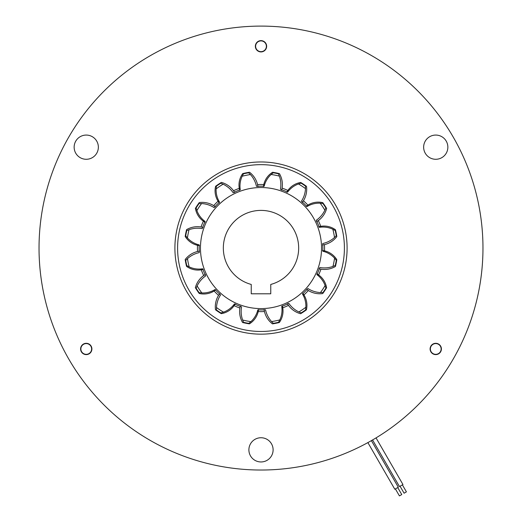 <?xml version="1.0" encoding="UTF-8"?>
<svg xmlns="http://www.w3.org/2000/svg" width="522" height="522" viewBox="0 0 522 522"><rect width="100%" height="100%" fill="white"/><g stroke="black" fill="none" stroke-linecap="round" stroke-linejoin="round"><path stroke-width="0.78" d="M402.384 484.873L406.416 491.861L404.087 493.212L400.054 486.217M371.984 440.294A221.967 221.967 0 0 0 372.564 439.955L399.467 486.556L402.964 484.54L376.036 437.893A221.967 221.967 0 0 0 470.961 320.064M397.725 487.568L401.757 494.556L399.428 495.9L395.389 488.912M367.879 442.604L394.808 489.244L398.306 487.228L371.396 440.627M91.898 348.957A5.651 5.651 0 0 0 86.247 343.306A5.651 5.651 0 0 0 80.597 348.957A5.651 5.651 0 0 0 86.247 354.608A5.651 5.651 0 0 0 91.898 348.957M441.403 348.957A5.651 5.651 0 0 0 435.753 343.306A5.651 5.651 0 0 0 430.102 348.957A5.651 5.651 0 0 0 435.753 354.608A5.651 5.651 0 0 0 441.403 348.957M266.651 46.282A5.651 5.651 0 0 0 261 40.631A5.651 5.651 0 0 0 255.349 46.282A5.651 5.651 0 0 0 261 51.926A5.651 5.651 0 0 0 266.651 46.282M174.903 248.067A86.097 86.097 0 0 1 261 161.97A86.097 86.097 0 0 1 347.097 248.067A86.097 86.097 0 0 1 261 334.158A86.097 86.097 0 0 1 174.903 248.067M344.403 248.067A83.403 83.403 0 0 0 261 164.658A83.403 83.403 0 0 0 177.597 248.067A83.403 83.403 0 0 0 261 331.47A83.403 83.403 0 0 0 344.403 248.067M98.358 147.171A12.11 12.11 0 0 0 86.247 135.067A12.11 12.11 0 0 0 74.144 147.171A12.11 12.11 0 0 0 86.247 159.282A12.11 12.11 0 0 0 98.358 147.171M447.856 147.171A12.11 12.11 0 0 0 435.753 135.067A12.11 12.11 0 0 0 423.642 147.171A12.11 12.11 0 0 0 435.753 159.282A12.11 12.11 0 0 0 447.856 147.171M273.11 449.853A12.11 12.11 0 0 0 261 437.743A12.11 12.11 0 0 0 248.89 449.853A12.11 12.11 0 0 0 261 461.957A12.11 12.11 0 0 0 273.11 449.853M482.967 248.067A221.967 221.967 0 0 1 261 470.028A221.967 221.967 0 0 1 39.033 248.067A221.967 221.967 0 0 1 261 26.1A221.967 221.967 0 0 1 482.967 248.067A221.967 221.967 0 0 0 466.59 164.391A221.967 221.967 0 0 1 482.967 248.067M62.327 347.045A221.967 221.967 0 0 1 39.196 256.465M39.033 248.067A221.967 221.967 0 0 1 55.41 164.391A221.967 221.967 0 0 0 39.033 248.067M482.804 256.465A221.967 221.967 0 0 1 459.673 347.045M219.703 293.697L218.555 295.38A21.989 21.989 0 0 0 215.488 309.774A76.682 76.682 0 0 0 221.295 313.663A19.647 19.647 0 0 0 234.137 305.67L235.233 303.954M234.646 192.448L233.53 190.745A21.989 21.989 0 0 0 221.4 182.4A76.682 76.682 0 0 0 215.593 186.276A19.647 19.647 0 0 0 218.059 201.205L219.227 202.869M257.94 186.595L257.555 184.592A21.989 21.989 0 0 0 249.542 172.247A76.682 76.682 0 0 0 242.691 173.604A19.647 19.647 0 0 0 239.259 188.338L239.702 190.321M240.309 306.029L239.892 308.019A21.989 21.989 0 0 0 242.567 322.498A76.682 76.682 0 0 0 249.418 323.862A19.647 19.647 0 0 0 258.227 311.569L258.579 309.559M199.535 251.128L197.531 251.506A63.56 63.56 0 0 1 197.499 245.294L199.502 245.647M218.555 295.38A63.56 63.56 0 0 1 214.137 291.008L215.808 289.84M239.892 308.019A63.56 63.56 0 0 1 234.137 305.67M205.381 274.415L203.678 275.531A63.56 63.56 0 0 1 201.27 269.802L203.26 269.365M215.371 206.764L213.687 205.622A63.56 63.56 0 0 1 218.059 201.205M203.038 227.37L201.042 226.959A63.56 63.56 0 0 1 203.391 221.204L205.107 222.294M233.53 190.745A63.56 63.56 0 0 1 239.259 188.338M257.555 184.592A63.56 63.56 0 0 1 263.773 184.56L263.421 186.569M302.297 202.432L303.445 200.748A63.56 63.56 0 0 1 307.863 205.12L306.192 206.288M281.691 190.106L282.108 188.109A63.56 63.56 0 0 1 287.863 190.458L286.767 192.174M316.619 221.713L318.322 220.597A63.56 63.56 0 0 1 320.73 226.326L318.74 226.763M322.465 245.001L324.469 244.622A63.56 63.56 0 0 1 324.501 250.834L322.498 250.482M306.629 289.364L308.313 290.513A63.56 63.56 0 0 1 303.941 294.93L302.773 293.26M318.962 268.758L320.958 269.176A63.56 63.56 0 0 1 318.609 274.924L316.893 273.835M287.354 303.68L288.47 305.383A63.56 63.56 0 0 1 282.741 307.791L282.298 305.807M203.678 275.531A21.989 21.989 0 0 0 195.339 287.661A76.682 76.682 0 0 0 199.215 293.475A19.647 19.647 0 0 0 214.137 291.008M197.531 251.506A21.989 21.989 0 0 0 185.179 259.519A76.682 76.682 0 0 0 186.537 266.37A19.647 19.647 0 0 0 201.27 269.802M201.042 226.959A21.989 21.989 0 0 0 186.569 229.634A76.682 76.682 0 0 0 185.199 236.486A19.647 19.647 0 0 0 197.499 245.294M213.687 205.622A21.989 21.989 0 0 0 199.287 202.556A76.682 76.682 0 0 0 195.404 208.356A19.647 19.647 0 0 0 203.391 221.204M282.108 188.109A21.989 21.989 0 0 0 279.433 173.637A76.682 76.682 0 0 0 272.582 172.267A19.647 19.647 0 0 0 263.773 184.56M303.445 200.748A21.989 21.989 0 0 0 306.512 186.354A76.682 76.682 0 0 0 300.705 182.465A19.647 19.647 0 0 0 287.863 190.458M318.322 220.597A21.989 21.989 0 0 0 326.661 208.467A76.682 76.682 0 0 0 322.785 202.653A19.647 19.647 0 0 0 307.863 205.12M324.469 244.622A21.989 21.989 0 0 0 336.821 236.61A76.682 76.682 0 0 0 335.463 229.758A19.647 19.647 0 0 0 320.73 226.326M320.958 269.176A21.989 21.989 0 0 0 335.431 266.494A76.682 76.682 0 0 0 336.801 259.649A19.647 19.647 0 0 0 324.501 250.834M308.313 290.513A21.989 21.989 0 0 0 322.713 293.579A76.682 76.682 0 0 0 326.596 287.772A19.647 19.647 0 0 0 318.609 274.924M288.47 305.383A21.989 21.989 0 0 0 300.6 313.729A76.682 76.682 0 0 0 306.407 309.853A19.647 19.647 0 0 0 303.941 294.93M264.06 309.533L264.445 311.536A21.989 21.989 0 0 0 272.458 323.881A76.682 76.682 0 0 0 279.309 322.524A19.647 19.647 0 0 0 282.741 307.791M264.445 311.536A63.56 63.56 0 0 1 258.227 311.569M75.944 370.633A221.967 221.967 0 0 1 68.773 359.045M441.136 348.957A5.383 5.383 0 0 1 435.753 354.34A5.383 5.383 0 0 1 430.369 348.957A5.383 5.383 0 0 1 435.753 343.574A5.383 5.383 0 0 1 441.136 348.957M83.559 353.616A5.383 5.383 0 0 1 81.589 346.269A5.383 5.383 0 0 1 88.936 344.298A5.383 5.383 0 0 1 90.906 351.645A5.383 5.383 0 0 1 83.559 353.616M258.312 41.616A5.383 5.383 0 0 1 265.659 43.587A5.383 5.383 0 0 1 263.688 50.941A5.383 5.383 0 0 1 256.341 48.97A5.383 5.383 0 0 1 258.312 41.616M319.086 203.162A23.151 23.151 0 0 0 306.943 206.608A61.883 61.883 0 0 0 301.429 201.218A25.376 25.376 0 0 0 305.5 188.618A74.254 74.254 0 0 0 298.486 183.966A23.151 23.151 0 0 0 287.576 192.181A61.883 61.883 0 0 0 280.425 189.31A25.376 25.376 0 0 0 279.368 176.116A74.254 74.254 0 0 0 271.101 174.498A23.151 23.151 0 0 0 264.171 186.263A61.883 61.883 0 0 0 256.465 186.347A25.376 25.376 0 0 0 250.436 174.563A74.254 74.254 0 0 0 242.182 176.234A23.151 23.151 0 0 0 240.277 189.754A61.883 61.883 0 0 0 233.19 192.781A25.376 25.376 0 0 0 223.109 184.201A74.254 74.254 0 0 0 216.128 188.899A23.151 23.151 0 0 0 219.54 202.125A61.883 61.883 0 0 0 214.15 207.632A25.376 25.376 0 0 0 201.557 203.56A74.254 74.254 0 0 0 196.898 210.575A23.151 23.151 0 0 0 205.12 221.485A61.883 61.883 0 0 0 202.249 228.636A25.376 25.376 0 0 0 189.049 229.7L186.739 230.659A76.277 76.277 0 0 0 185.715 235.833L187.431 237.96A23.151 23.151 0 0 0 199.202 244.896A61.883 61.883 0 0 0 199.287 252.602A25.376 25.376 0 0 0 187.496 258.631A74.254 74.254 0 0 0 189.166 266.886A23.151 23.151 0 0 0 202.693 268.784A61.883 61.883 0 0 0 205.72 275.87A25.376 25.376 0 0 0 197.14 285.952A74.254 74.254 0 0 0 201.838 292.94A23.151 23.151 0 0 0 215.057 289.521A61.883 61.883 0 0 0 220.571 294.91A25.376 25.376 0 0 0 216.499 307.51A74.254 74.254 0 0 0 223.514 312.163A23.151 23.151 0 0 0 234.424 303.948A61.883 61.883 0 0 0 241.575 306.819A25.376 25.376 0 0 0 242.632 320.012A74.254 74.254 0 0 0 250.899 321.63A23.151 23.151 0 0 0 257.829 309.866A61.883 61.883 0 0 0 265.535 309.781A25.376 25.376 0 0 0 271.564 321.565A74.254 74.254 0 0 0 279.818 319.895A23.151 23.151 0 0 0 281.723 306.375A61.883 61.883 0 0 0 288.81 303.347A25.376 25.376 0 0 0 298.891 311.928A74.254 74.254 0 0 0 305.872 307.23A23.151 23.151 0 0 0 302.46 294.003A61.883 61.883 0 0 0 307.849 288.496A25.376 25.376 0 0 0 320.443 292.568A74.254 74.254 0 0 0 325.102 285.554A23.151 23.151 0 0 0 316.88 274.644A61.883 61.883 0 0 0 319.751 267.492A25.376 25.376 0 0 0 332.951 266.429A74.254 74.254 0 0 0 334.569 258.168A23.151 23.151 0 0 0 322.798 251.232A61.883 61.883 0 0 0 322.713 243.526A25.376 25.376 0 0 0 334.504 237.497A74.254 74.254 0 0 0 332.834 229.249A23.151 23.151 0 0 0 319.307 227.344A61.883 61.883 0 0 0 316.28 220.258A25.376 25.376 0 0 0 324.86 210.177A74.254 74.254 0 0 0 320.162 203.188A23.151 23.151 0 0 0 319.086 203.162M201.557 203.56L199.052 203.567A76.277 76.277 0 0 0 196.122 207.952L196.898 210.575M261 308.6A60.539 60.539 0 0 0 321.539 248.067A60.539 60.539 0 0 0 261 187.528A60.539 60.539 0 0 0 200.461 248.067A60.539 60.539 0 0 0 261 308.6M189.049 229.7A74.254 74.254 0 0 0 187.431 237.96M324.86 210.177L325.819 207.86A76.277 76.277 0 0 0 322.89 203.476L320.162 203.188M305.5 188.618L305.5 186.113A76.277 76.277 0 0 0 301.116 183.189L298.486 183.966M279.368 176.116L278.409 173.8A76.277 76.277 0 0 0 273.234 172.775L271.101 174.498M250.436 174.563L248.661 172.795A76.277 76.277 0 0 0 243.493 173.826L242.182 176.234M223.109 184.201L220.793 183.248A76.277 76.277 0 0 0 216.415 186.178L216.128 188.899M187.496 258.631L185.728 260.406A76.277 76.277 0 0 0 186.759 265.574L189.166 266.886M197.14 285.952L196.181 288.268A76.277 76.277 0 0 0 199.11 292.653L201.838 292.94M216.499 307.51L216.499 310.016A76.277 76.277 0 0 0 220.884 312.939L223.514 312.163M242.632 320.012L243.591 322.328A76.277 76.277 0 0 0 248.766 323.353L250.899 321.63M271.564 321.565L273.339 323.333A76.277 76.277 0 0 0 278.507 322.302L279.818 319.895M298.891 311.928L301.207 312.887A76.277 76.277 0 0 0 305.585 309.951L305.872 307.23M320.443 292.568L322.948 292.561A76.277 76.277 0 0 0 325.878 288.177L325.102 285.554M334.504 237.497L336.272 235.729A76.277 76.277 0 0 0 335.241 230.554L332.834 229.249M270.755 284.444A37.669 37.669 0 0 0 291.857 226.457A37.669 37.669 0 0 0 230.143 226.457A37.669 37.669 0 0 0 251.245 284.444L251.245 293.801L270.755 293.801L270.755 284.444M332.951 266.429L335.261 265.47A76.277 76.277 0 0 0 336.285 260.295L334.569 258.168"/></g></svg>
